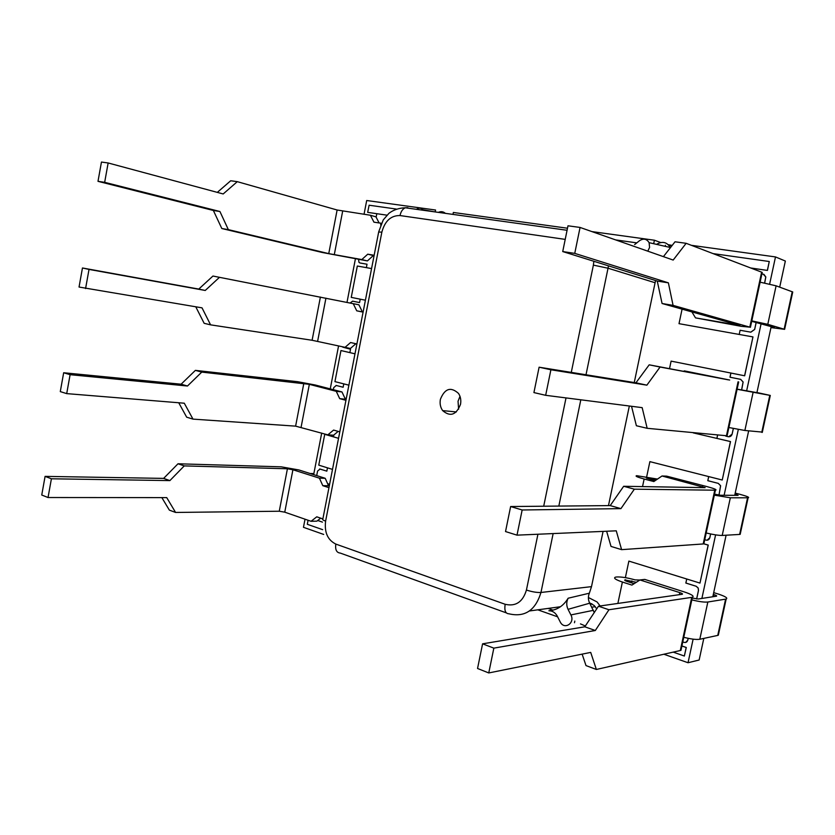 <?xml version="1.0" encoding="UTF-8"?>
<svg xmlns="http://www.w3.org/2000/svg" width="835" height="835" viewBox="0 0 835 835"><rect width="100%" height="100%" fill="white"/><g stroke="black" fill="none" stroke-linecap="round" stroke-linejoin="round"><path stroke-width="1.25" d="M740.384 533.429L739.633 534.431L722.212 535.444C718.862 535.506 713.528 534.692 706.201 532.991M714.332 495.155L730.343 497.785L748.108 497.796C749.83 497.441 747.231 496.324 740.311 494.424L735.207 493.099M734.998 494.059L738.119 495.343L720.574 495.249L714.541 494.174M657.479 479.071L636.656 475.689C634.851 476.044 637.345 477.15 644.14 479.008L653.826 481.555L662.009 475.992L705.147 487.65L623.672 486.283L610.208 505.592L510.634 506.532L522.157 509.987L620.927 508.63L634.349 489.174L715.397 490.208C717.369 489.842 714.52 488.632 706.838 486.565L666.664 476.148L662.009 475.992M655.016 480.751L646.384 478.058L656.185 479.958M606.617 531.237L611.032 546.434L621.605 549.649L703.195 543.961L704.114 542.708M621.605 549.649L616.261 530.82L517.001 535.152L522.157 509.987M510.634 506.532L505.53 531.551L517.001 535.152M623.672 486.283L634.349 489.174M610.208 505.592L620.927 508.63M363.1 312.133L356.743 310.818L353.257 303.689L212.956 276.041L358.893 304.785L362.369 311.883L363.121 312.039M355.867 343.738L350.408 348.466L312.102 340.273L210.577 324.846L202.018 307.844L79.043 287.042L82.456 267.983L198.772 289.077L212.956 276.041M344.74 347.611L350.585 342.538L356.91 343.968M353.257 303.689L358.893 304.785M362.317 311.768L363.131 311.935M195.776 306.81L204.157 323.322L210.577 324.846M85.577 288.566L89.021 269.413L82.456 267.983M89.021 269.413L205.243 290.465L219.438 277.356M356.743 310.818L362.369 311.883M205.243 290.465L198.772 289.077M718.653 633.671L717.745 635.404L699.803 639.255C696.369 639.787 691.025 639.13 683.771 637.282M691.818 599.874C699.104 601.67 704.437 602.379 707.84 602.014L726.158 599.05C727.995 598.121 725.521 596.503 718.726 594.186L713.706 592.62M713.32 594.405L713.967 594.614C716.232 595.365 717.067 595.887 716.493 596.19L698.237 598.998L692.215 598.037M639.84 580.033L635.111 579.887C627.273 577.716 621.104 576.745 616.616 576.975L615.27 577.215C613.349 578.154 615.729 579.761 622.388 582.026L631.907 585.095L639.965 579.96L679.784 592.599C682.111 593.382 682.947 593.935 682.289 594.249L598.476 606.2L584.803 626.793L482.588 643.827L493.84 648.137L595.313 630.498L608.945 609.748L692.382 597.255C694.49 596.211 691.777 594.426 684.241 591.911L644.756 579.406L639.965 579.96M634.13 583.675L627.106 581.431C625.018 580.722 624.277 580.221 624.872 579.928L636.301 582.287M582.12 654.129L586.003 665.589L596.367 669.461L680.295 650.528L681.381 648.409M596.367 669.461L590.71 652.406L488.757 672.947L493.84 648.137M482.588 643.827L477.547 668.48L488.757 672.947M598.476 606.2L608.945 609.748M584.803 626.793L595.313 630.498M345.951 400.309L339.699 398.65L336.265 391.333L309.347 384.34L201.767 372.097L195.39 370.375L297.531 381.678L315.202 384.987L341.964 391.939L345.387 399.214L346.128 399.412M338.196 431.382L333.562 435.212L327.831 434.847L295.611 426.142L192.989 419.118L184.285 403.211L66.706 393.619L60.287 391.605L63.669 372.754L181.112 384.204L195.39 370.375M327.831 434.847L333.593 430.077L339.814 431.852M336.265 391.333L341.964 391.939M344.897 398.159L346.295 398.525M178.721 402.752L186.675 417.187L192.989 419.118M66.706 393.619L70.109 374.685L63.669 372.754M70.109 374.685L187.478 386.01L201.767 372.097M339.699 398.65L345.387 399.214M187.478 386.01L181.112 384.204M762.355 432.102L744.872 430.474L728.871 427.52M737.096 389.267L770.298 395.435L756.938 392.523M756.917 392.638L737.117 389.152M729.686 380.04L684.293 370.876L728.266 379.831L649.192 364.822L635.936 382.816L539.107 367.202L550.902 369.769L646.875 385.165L660.078 367.035L729.686 380.04M684.293 370.876L683.635 371.356M631.531 406.29L636.385 425.746L647.167 428.303L727.097 435.797M647.167 428.303L642.157 407.647L545.662 395.31L550.902 369.769M539.107 367.202L533.92 392.586L545.662 395.31M649.192 364.822L660.078 367.035M635.936 382.816L646.875 385.165M440.389 399.339C439.638 403.629 440.389 407.386 442.665 410.622C450.295 417.103 456.244 415.005 460.513 404.338C461.244 400.247 460.586 396.615 458.53 393.442C450.817 386.49 444.773 388.463 440.389 399.339M458.613 409.202L458.039 401.249L459.991 396.343M438.323 212.372C440.953 211.224 443.312 211.547 445.389 213.353M668.292 244.686L672.196 245.417M656.529 244.363C662.312 240.971 666.894 242.004 670.275 247.484L670.38 247.724M590.084 603.945L591.827 603.757M589.698 603.204L568.05 609.331C566.287 605.479 566.328 601.774 568.165 598.215L589.353 593.205C587.976 596.514 588.091 599.843 589.698 603.204L594.269 612.546M634.642 244.592L639.506 240.699C643.524 238.163 646.718 238.82 649.108 242.672L649.578 247.442L647.783 251.168M634.256 382.545L655.548 280.539M589.353 593.205L591.504 586.64L603.079 531.394M608.475 505.613L629.34 406.008M568.165 598.215C563.458 605.949 557.028 610.134 548.877 610.761C552.227 610.75 554.941 612.379 557.018 615.645L560.348 622.179C564.543 630.248 575.325 622.91 570.9 614.925L593.382 610.322M553.177 610.103L548.877 610.761M568.05 609.331L570.9 614.925M585.345 625.979L580.471 623.891M416.446 209.324C418.794 207.665 420.892 207.779 422.729 209.679L434.565 211.85M665.432 245.281L665.213 246.335M691.422 245.323L775.496 256.929L785.349 261.042L779.702 287.146M771.196 326.558L756.886 392.774M748.651 430.891L734.727 495.322M726.106 535.214L712.808 596.764M703.811 638.399L699.145 660.005L688.04 662.74L663.877 654.233M323.677 534.431L303.46 527.313L305.036 519.193M313.657 474.635L321.694 433.083M330.253 388.891L338.519 346.17M346.995 302.374L355.418 258.819M364.039 214.303L366.701 200.515L435.557 210.023L435.181 211.933M557.623 616.815L537.782 609.821M574.814 621.083L574.47 622.743M596.733 608.84L594.217 605.532L589.489 602.776M775.496 256.929L769.64 284.077M761.134 323.583L746.615 390.957M738.328 429.409L724.133 495.27M715.595 534.87L701.891 598.434M693.123 639.161L688.04 662.74M591.9 231.598L654.41 240.219L660.642 242.515M654.41 240.219L653.68 243.716M452.977 214.407L453.353 212.476L567.497 228.226M686.756 579.01L685.89 583.039L696.192 586.253L698.196 588.017L698.509 590.418L696.661 598.966M688.197 638.326L687.8 640.174L685.608 642.459M708.717 476.587L707.84 480.689L718.309 483.371L720.626 485.74L719.019 495.092M710.648 533.972L709.844 537.719L707.088 540.203M669.513 368.673L671.1 361.127L744.674 375.792L730.928 373.047L730.03 377.211L740.687 379.361L743.129 382.012L741.626 390.06M733.37 428.449L732.138 434.148L728.704 436.768M717.578 435.306L716.91 438.396L730.521 441.579L722.244 480.01L730.427 441.569L693.259 432.885M750.686 267.972L767.438 270.425L753.379 268.39L753.253 268.954M763.9 274.339L765.82 276.98L764.672 283.023M756.228 322.216L754.683 329.418L750.832 332.173L740.102 330.274L739.205 334.449L740.102 330.274M319.659 468.978L326.84 471.149L327.487 467.83M336.056 385.436L343.133 387.231L343.79 383.881M366.356 267.638L367.024 264.225L359.927 262.962M350.157 303.022L352.589 301.164L359.572 302.573L360.24 299.17L351.253 297.385L365.417 300.203M352.589 301.164L359.572 302.573M354.99 353.821L340.962 350.543L349.865 352.61L350.512 349.239L342.747 347.151M376.115 217.142L376.836 213.697L367.671 212.372L386.949 215.169M367.024 264.225L359.989 262.983L358.966 262.357L358.58 259.372M333.342 389.695L333.739 387.607L336.244 385.478L343.133 387.242M333.499 436.862L333.875 434.952M316.705 475.595L317.582 471.055L320.045 469.051L326.84 471.159M756.186 322.206L754.642 329.408L750.79 332.163L740.06 330.263M761.885 273.974L763.263 274.172L765.778 276.959L764.62 283.013M753.337 268.359L753.212 268.943M717.526 435.296L716.868 438.406M733.328 428.438L732.097 434.137C731.481 436.079 730.218 436.935 728.308 436.705L725.782 436.12M730.886 373.047L729.988 377.201L740.645 379.351L743.087 382.012L741.584 390.049M710.606 533.972L709.802 537.719C709.197 539.64 707.955 540.433 706.066 540.099L704.75 539.723M708.675 476.576L707.798 480.689L718.267 483.371L720.584 485.74L718.977 495.082M688.155 638.316L687.748 640.184C687.153 642.063 685.921 642.793 684.074 642.365L682.779 641.927M686.714 578.989L685.838 583.049L696.139 586.253L698.154 588.028L698.457 590.428L696.62 598.966M396.176 209.032L369.112 205.222L367.671 212.372M371.565 268.567L357.328 266.021L351.253 297.385M340.962 350.543L334.939 381.626L348.894 385.175M338.561 438.323L324.731 434.325L318.761 465.137L332.518 469.395M322.456 522.125L317.728 520.497M308.063 520.247L307.311 524.296L322.654 529.661M548.094 608.423L553 610.134M588.404 597.505L597.056 601.941L600.146 605.959M673.208 652.125L684.356 656.028L686.193 647.49L681.903 646.008M625.373 577.643L628.87 561.099L699.97 583.091L708.153 545.088L703.863 543.846M646.666 476.848L649.88 461.64L722.16 480M744.59 375.771L752.961 336.912L679.012 323.667L682.08 309.159M767.355 270.394L769.265 261.512L713.09 253.61M636.792 242.87L615.583 239.895M767.438 270.425L769.265 261.512M744.674 375.792L752.961 336.912M699.97 583.091L708.237 545.078L703.874 543.815M684.356 656.028L686.286 647.469L681.913 645.966M333.509 436.83L324.731 434.325M381.397 223.289L373.955 222.173L370.406 215.242L375.969 216.839L379.1 222.945M373.318 255.562L367.41 260.917L361.816 259.57L367.744 254.184L374.07 255.698M361.816 259.57L328.75 253.621L228.341 229.635L219.929 211.516L104.667 182.333L108.143 162.971L101.453 162.053L97.998 181.331L213.363 210.472L221.807 228.519L322.3 252.494L367.41 260.917M370.406 215.242L337.121 210.002L237.286 181.665L230.7 180.767L217.309 192.384M374.153 255.28L367.744 254.184M373.996 256.105L372.932 255.917M104.667 182.333L97.998 181.331M108.143 162.971L223.185 193.96L237.286 181.665M228.341 229.635L221.807 228.519M219.929 211.516L213.363 210.472M591.89 603.788L590.345 604.457M672.071 245.573L669.179 245.678M770.966 327.591L784.629 329.334L767.793 324.324L751.803 320.87M760.121 282.178L776.101 285.82L792.739 291.958L792.613 292.532M751.709 321.318L774.421 327.508L771.06 327.143M672.561 306.455L682.352 309.221M741.209 326.318L695.524 317.885L739.925 325.452L662.072 303.502L673.073 305.37L749.809 327.143L741.209 326.318M691.891 311.904L695.524 317.885M673.073 305.37L668.386 282.846L574.751 253.381L580.064 227.444L673.177 260.061L686.14 243.309L761.624 272.158L762.063 273.149M580.064 227.444L567.988 225.794L562.727 251.565L574.751 253.381M562.727 251.565L657.26 281.071L662.072 303.502M686.14 243.309L675.035 241.785L663.408 256.637M657.26 281.071L668.386 282.846M328.969 487.661L322.801 485.678L319.429 478.173L292.918 469.75L287.417 468.779L184.264 465.899L178.001 463.78L281.207 466.828L298.836 469.938L325.201 478.288L328.562 485.751L329.293 485.98M320.703 518.159L316.872 521.165L311.079 521.29L284.756 512.168L279.266 511.229L175.58 512.45L166.729 497.618L48.044 497.524L41.75 495.019L45.09 476.378L163.629 478.392L178.001 463.78M311.079 521.29L316.757 516.813L322.874 518.911L378.673 232.036L381.856 232.14L325.608 521.123C324.272 532.354 327.675 540.005 335.806 544.076L505.154 604.279C515.717 606.742 522.804 602.004 526.426 590.063L537.928 534.243M319.429 478.173L325.201 478.288M313.866 473.581L310.036 473.487M327.644 483.705L329.606 484.331M161.854 497.618L169.369 510.133L175.58 512.45M48.044 497.524L51.405 478.789L45.09 476.378M51.405 478.789L169.891 480.595L184.264 465.899M322.801 485.678L328.562 485.751M169.891 480.595L163.629 478.392M739.633 534.431L747.565 497.817M735.426 495.332L735.656 494.236M722.212 535.444L730.343 497.785M702.277 487.609L702.517 486.523M642.533 486.607L644.14 479.008M653.179 480.271L653.408 479.227M703.195 543.961L714.75 490.228M325.932 298.147L317.613 341.338M320.4 297.041L312.102 340.273M717.745 635.404L725.594 599.175M713.528 596.66L713.967 594.614M699.803 639.255L707.84 602.014M679.335 594.687L679.784 592.599M617.869 603.444L622.388 582.026M631.479 582.83L631.897 580.878M625.405 580.774L625.613 579.814M625.05 580.576L625.196 579.866M680.295 650.528L691.714 597.401M309.347 384.34L301.111 427.144M303.836 383.307L295.611 426.142M761.76 432.363L769.786 395.341M744.872 430.474L753.097 392.398M726.366 436.173L738.057 381.814M553.146 533.575L540.965 592.474L591.504 586.64M526.426 590.063C532.166 591.879 537.009 592.683 540.965 592.474C535.444 610.479 524.735 617.576 508.818 613.777C505.457 613.631 504.236 610.468 505.154 604.279M529.494 610.959L560.473 606.732M608.454 265.833L608.037 268.212L655.162 282.762M571.276 372.389L593.382 265.123L608.037 268.212L586.003 374.769M580.816 399.808L558.834 506.083M506.292 612.859L340.231 553.062C336.568 552.707 335.086 549.712 335.806 544.076M543.7 506.219L566.015 397.919M593.382 265.123L593.862 261.282M565.212 239.384L400.007 215.555C390.947 215.43 384.893 220.951 381.856 232.14M407.835 207.717L405.34 207.779C402.71 208.886 400.925 211.474 400.007 215.555M325.608 521.123C322.884 520.142 321.976 519.401 322.884 518.9M342.663 211.171L334.271 254.758M381 223.237L380.656 224.97M337.121 210.002L328.75 253.621M784.128 329.178L792.238 291.759M767.793 324.324L776.101 285.82M749.809 327.143L761.624 272.158M292.918 469.75L284.756 512.168M287.417 468.779L279.266 511.229M740.175 534.369L748.108 497.796M703.853 543.888L715.397 490.208M718.309 635.237L726.158 599.05M680.974 650.329L692.382 597.255M762.282 432.415L770.298 395.435M727.003 436.225L738.672 381.939M456.348 411.937L442.665 410.622M595.292 606.69L591.764 607.191M649.108 242.672L670.275 247.484M567.08 230.283L405.34 207.779C399.057 207.988 393.609 209.815 388.995 213.259L383.265 219.887L378.714 231.775M784.629 329.334L792.739 291.958M750.414 327.33L762.219 272.408"/></g></svg>
